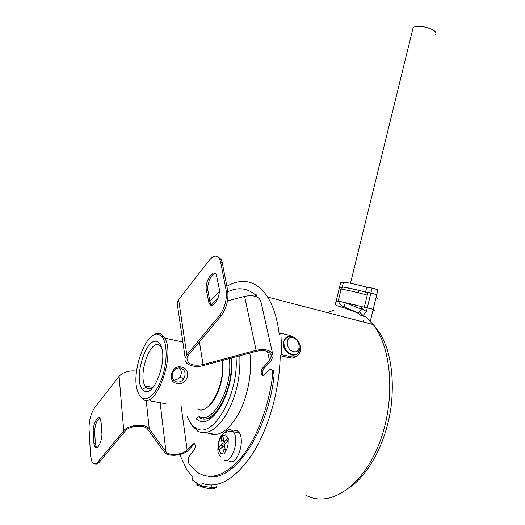 <?xml version="1.0" encoding="UTF-8"?>
<svg xmlns="http://www.w3.org/2000/svg" width="525" height="525" viewBox="0 0 525 525"><rect width="100%" height="100%" fill="white"/><g stroke="black" fill="none" stroke-linecap="round" stroke-linejoin="round"><path stroke-width="0.79" d="M286.342 337.352L283.303 341.749C282.942 348.259 285.738 352.675 291.703 354.992C295.549 355.589 297.997 353.988 299.04 350.182M343.265 283.06L340.686 282.608L339.537 287.273L342.11 287.746L339.537 287.273L336.092 301.298L338.212 301.737L336.092 301.298L335.199 304.907M341.985 287.287L342.32 286.899C346.553 287.444 354.303 289.15 365.571 292.018L370.899 292.989L367.316 307.748L364.343 307.132L367.913 292.445L376.753 294.65L370.315 321.195M338.783 301.278L341.545 301.796L338.618 301.56C337.24 301.101 337.109 300.95 338.212 301.107L373.19 309.343L367.316 307.748L366.391 311.548L363.123 315.545L361.187 315.637L365.735 316.844L373.15 324.562C378.571 330.474 382.102 335.619 386.997 348.679C391.991 365.039 393.461 383.526 391.394 404.145C387.286 439.399 370.335 472.894 349.972 487.403M343.363 282.647C342.392 282.22 342.438 282.043 343.494 282.115L342.32 286.899L359.015 290.377L358.424 292.806M359.015 290.377L367.815 292.865M435.225 34.538C436.859 33.108 435.776 31.382 431.977 29.348C424.095 26.132 417.834 25.469 413.208 27.359L412.67 29.551M377.934 289.761L376.753 294.65L370.899 292.989L372.094 288.081L377.934 289.761M343.494 282.115C347.74 282.601 355.497 284.281 366.758 287.149L372.094 288.081M366.758 287.149L365.571 292.018M159.042 334.589C146.514 328.657 130.18 373.288 137.878 391.926C139 394.997 140.523 397.071 142.446 398.14C149.658 400.391 156.352 393.153 162.533 376.425C167.56 360.918 167.239 343.114 162.113 336.925L159.042 334.589M152.073 336.092C155.013 333.624 157.763 332.837 160.328 333.716L163.511 336.125L164.811 338.12C175.567 355.077 156.384 409.047 143.174 399.42L139.512 395.41M157.192 341.677C158.917 342.366 160.282 344.072 161.28 346.789C167.501 361.502 153.595 397.471 144.316 390.981L142.459 389.406C132.982 379.057 146.199 336.217 157.192 341.677M161.319 346.907L158.983 344.932C149.796 340.259 138.121 374.719 145.025 385.973L147.564 388.697L152.329 388.198M187.268 416.417C189.407 422.159 192.367 426.09 196.127 428.216C212.717 439.989 239.354 393.822 235.981 356.777M239.813 355.74C240.699 376.222 236.44 395.43 227.023 413.365C217.055 429.614 207.316 435.579 197.813 431.261L191.435 424.915L189.368 421.024M177.03 383.329C187.648 386.374 192.235 368.491 181.23 367.087C171.504 364.258 166.753 382.423 177.03 383.329M176.846 381.99C179.583 382.364 181.886 381.321 183.737 378.86C186.316 373.597 185.22 369.981 180.462 368.005C177.634 367.598 175.284 368.701 173.401 371.306C170.979 376.556 172.128 380.12 176.846 381.99M173.624 380.126C176.078 380.12 178.146 379.109 179.832 377.101C181.945 373.8 181.768 370.729 179.301 367.894M165.88 403.738L150.045 400.837M205.951 486.714L213.964 487.64M231.42 358.011C235.272 388.92 212.651 430.133 198.174 420.223L195.877 418.622L198.443 416.883M203.195 418.72C206.857 419.613 210.728 418.313 214.81 414.816M179.753 454.643L187.018 470.144L192.918 477.35L192.242 480.001L201.548 486.163L202.23 483.453C218.59 489.07 235.482 479.01 252.912 453.272C268.925 427.816 279.661 389.314 280.212 355.701L289.78 357.833C292.162 358.312 294.243 357.86 296.034 356.468M294.689 337.601L290.318 335.501L280.855 333.244L279.221 334.294C277.312 318.662 273.44 306.246 267.612 297.052C262.047 288.494 255.511 283.461 248.003 281.938C241.119 280.632 234.084 282.089 226.885 286.309M219.312 291.729L209.849 301.409M363.254 321.983L363.7 320.138M341.06 289.524L340.403 289.144L341.158 289.104C343.987 289.327 357.853 292.51 367.27 295.109M372.986 310.183L374.102 310.38C375.355 310.557 375.014 310.341 373.091 309.737M376.018 297.668C377.928 298.325 378.249 298.594 376.989 298.476M361.187 315.637L357.538 312.952C348.863 309.481 341.821 307.02 336.407 305.57M209.534 433.158L215.355 434.707M280.855 333.244L281.866 354.69L280.212 355.701M300.018 344.938L300.398 350.949C299.033 355.523 296.048 357.486 291.447 356.829L281.866 354.69M357.538 312.952L359.408 312.001L361.266 309.271C353.305 305.799 346.73 303.306 341.545 301.796L355.996 305.137M361.266 309.271L361.594 308.346L366.391 311.548M362.007 306.652L361.594 308.346M197.584 409.001C208.852 416.358 225.894 383.368 222.167 360.504M222.442 360.432C224.969 375.139 218.334 397.845 209.265 405.484M211.542 485.12L210.978 487.351L201.548 486.163M210.978 487.351C215.453 487.948 217.192 487.712 216.195 486.636M136.533 371.116C129.006 370.309 123.185 372.035 119.077 376.294L94.677 407.682C90.845 413.424 88.968 420.499 89.047 428.905L90.582 455.844L91.967 461.895L93.089 463.312C94.553 464.408 96.219 463.877 98.077 461.711L123.762 430.789C128.395 424.541 145.858 423.229 149.257 428.807L165.979 451.71C168.781 456.186 182.903 454.958 187.123 449.918L181.132 406.107M98.077 461.711L99.56 461.915C97.939 463.811 96.443 464.454 95.071 463.837M96.869 447.543L96.16 446.677L95.379 443.605L94.657 431.957C94.933 425.001 96.626 420.4 99.717 418.169M95.406 447.339L94.697 446.467L93.922 443.395L93.22 431.74C92.774 424.042 98.175 414.31 100.36 418.983L101.161 422.71L101.83 432.666C102.683 439.425 98.096 449.853 95.406 447.339M211.824 305.419L210.656 304.06L209.829 301.265L208.025 291.099C206.437 284.95 211.122 273.518 215.27 273.492M210.952 305.353L209.081 303.673L206.469 290.699C204.258 282.253 213.084 267.855 216.339 274.772L219.201 288.422C220.487 295.477 214.896 306.882 210.952 305.353M212.861 434.687L209.468 433.42M249.828 353.043C252.473 371.155 248.03 395.988 238.882 413.227C228.578 431.012 218.308 437.673 208.071 433.197M267.514 351.507L269.515 360.577L262.749 367.913C261.096 370.283 260.741 372.638 261.699 374.981L262.447 375.637L264.259 374.968L268.465 370.447C269.83 369.101 271.005 369.101 271.983 370.44L272.672 374.87C269.056 405.773 257.158 437.397 242.196 456.35C226.15 475.217 211.418 480.69 198.004 472.749L188.987 463.811C187.779 460.688 188.193 457.59 190.227 454.512L193.751 450.726C195.274 448.422 195.589 446.112 194.696 443.802L192.767 443.802L187.123 449.918M271.399 369.784L273.427 370.742L274.122 375.172C268.321 432.16 233.185 482.895 208.025 476.293M221.097 315.932L219.489 315.545C224.976 307.814 227.174 299.25 226.065 289.859L227.66 290.272C228.782 299.657 226.59 308.208 221.097 315.932L188.396 355.202L186.946 357.952C187.281 364.133 192.655 366.352 203.077 364.599L255.964 350.326C266.201 348.429 271.937 350.372 273.164 356.147L270.952 360.892L264.187 368.215C262.526 370.584 262.178 372.94 263.137 375.283L263.386 375.605M194.578 443.645L188.501 450.128C183.704 455.838 167.685 457.242 164.482 452.163L147.702 429.273C144.69 424.377 129.36 425.532 125.278 431.025L99.56 461.915M227.889 291.723C237.674 287.063 246.678 287.969 254.907 294.44L256.272 294.794L257.25 297.091M254.907 294.44L255.852 296.481M211.26 304.927L217.842 298.417M219.489 315.545L186.821 354.874L185.181 357.965C183.363 364.166 193.837 368.373 203.503 365.544L256.318 351.291C265.342 349.617 270.388 351.33 271.451 356.429L271.005 354.428M272.659 353.896L261.122 302.63C259.855 296.697 254.343 294.604 244.584 296.349L227.496 300.956M213.57 304.717L211.595 305.248M227.66 290.272L222.246 262.638L220.69 262.205L219.562 258.838C216.937 254.769 213.524 255.229 209.317 260.216L178.644 299.677L177.109 302.8L177.699 306.83M269.515 360.577L271.451 356.429M217.389 256.495L221.117 259.271L222.246 262.638M220.69 262.205L226.065 289.859M224.752 446.913L222.692 446.598L220.159 449.236L218.452 449.833L218.308 448.921L219.673 446.257L224.602 444.609M225.448 443.73L221.458 439.195L221.563 436.446L221.609 435.862L222.305 435.697L223.151 437.417L223.893 441.84L226.446 439.169L228.231 438.546L228.388 439.464L226.957 442.155L224.398 444.819L225.153 449.302L225.048 452.708L224.516 453.252L223.44 451.073L225.081 448.875M227.902 438.644L225.645 434.923L222.292 435.671L222.127 435.317L221.609 435.862M229.143 461.081C236.821 466.508 245.634 440.947 239 432.416L236.867 430.428L233.684 430.224M222.692 446.598L223.44 451.073M232.49 430.782L231.381 431.596M221.458 439.195L222.193 443.618L219.673 446.257M218.886 449.682L218.308 448.921M225.113 444.071L222.193 443.618M226.82 442.299L223.893 441.84M227.266 441.564L226.446 439.169M222.193 435.816L222.574 436.249M220.854 448.514L218.807 449.197M283.303 341.749L283.959 341.335C285.646 337.601 288.507 336.059 292.537 336.715C298.548 339.36 300.937 343.717 299.703 349.781C298.659 353.587 296.212 355.189 292.366 354.592C286.401 352.268 283.598 347.852 283.959 341.335C285.016 337.431 287.497 335.81 291.395 336.473L291.697 336.551M292.825 337.765C284.918 335.514 285.626 350.136 293.58 351.632C301.501 353.725 300.635 339.262 292.825 337.765M196.816 483.689L196.941 484.411C199.277 486.275 203.588 487.718 209.875 488.736C213.767 489.149 215.316 488.788 214.528 487.659M305.366 494.904C328.105 508.259 361.102 488.473 378.42 445.607C395.909 402.892 392.431 348.574 373.15 324.562L267.612 297.052M334.576 309.94L327.364 312.624M291.447 356.829L289.78 357.833M230.79 358.181C235.095 386.977 213.688 427.12 199.795 417.723M199.126 416.496C212.618 425.585 233.395 386.617 229.281 358.588M93.922 443.395L95.379 443.605M208.261 300.871L209.829 301.265M272.672 374.87L274.122 375.172M262.749 367.913L264.187 368.215M192.767 443.802L194.145 444.019M244.584 296.349L256.318 351.291M203.077 364.599L199.421 341.959M186.821 354.874L178.644 299.677M160.112 402.524L165.979 451.71L164.482 452.163M119.077 376.294L123.762 430.789M146.18 400.155L149.257 428.807M206.469 290.699L208.025 291.099M93.22 431.74L94.657 431.957M224.7 432.849C226.99 430.001 229.248 429.076 231.486 430.087L233.533 432.009C239.866 440.272 231.348 465.012 223.991 459.775M218.735 449.735L220.94 453.528L224.306 452.872M221.563 436.446C219.214 439.707 218.197 443.71 218.525 448.448M225.048 452.104C227.456 448.803 228.48 444.747 228.126 439.937M342.32 286.899L341.755 289.183M413.208 27.359L350.483 283.31M197.039 483.833L196.941 484.411C196.567 485.356 197.072 485.71 198.443 485.474M179.832 377.101L183.737 378.86M341.158 289.104L338.212 301.107M345.214 302.833L343.98 307.86M164.811 338.12L182.851 342.038M152.992 387.45L145.025 385.973M363.123 315.545L359.408 312.001M358.148 312.848L342.175 306.042C340.325 304.854 339.17 303.371 338.71 301.593M145.904 387.306L142.459 389.406M162.113 336.925L163.511 336.125M94.697 446.467L96.16 446.677M209.081 303.673L210.656 304.06M261.699 374.981L263.137 375.283M185.181 357.965L177.109 302.8M271.983 370.44L273.427 370.742M255.321 294.925L256.686 295.28M219.562 258.838L221.117 259.271M221.11 457.15C217.048 452.465 217.921 452.071 218.006 444.583C219.43 436.931 222.469 432.771 227.115 432.101C228.368 431.511 230.508 431.478 233.533 432.009L239 432.416"/></g></svg>
